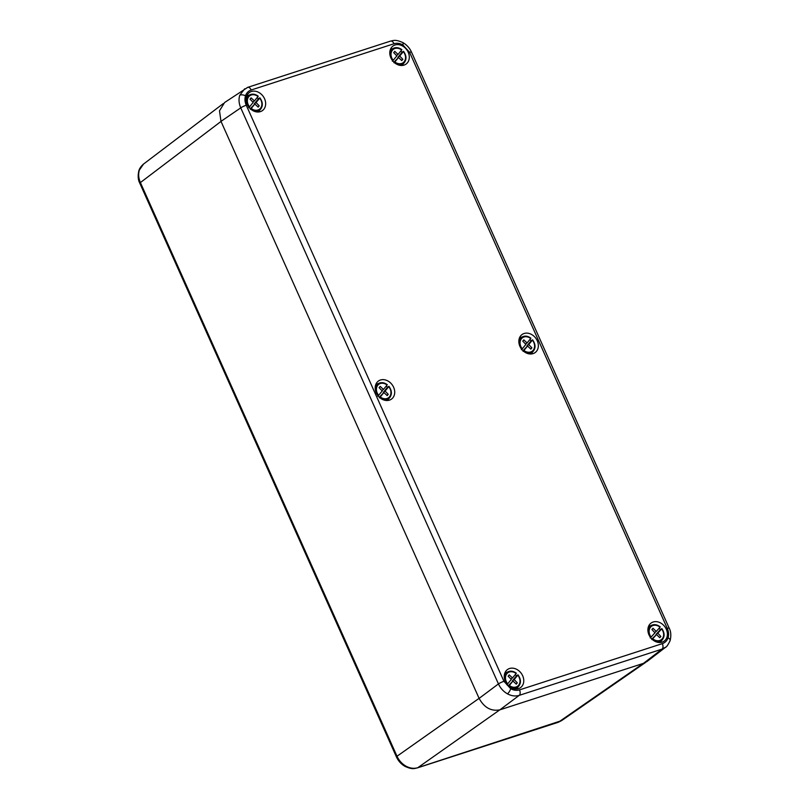 <?xml version="1.0" encoding="UTF-8"?>
<svg xmlns="http://www.w3.org/2000/svg" width="809" height="809" viewBox="0 0 809 809"><rect width="100%" height="100%" fill="white"/><g stroke="black" fill="none" stroke-linecap="round" stroke-linejoin="round"><path stroke-width="1.21" d="M139.37 170.052A4.399 2.265 17.9 0 0 138.885 170.699L138.885 170.699C138.804 171.235 139.097 167.969 143.537 164.045L139.37 170.052C138.157 174.026 138.501 178.192 140.392 182.571L397.007 756.243C399.019 760.591 402.022 763.898 406.027 766.184C410.082 768.348 414.006 768.843 417.798 767.701L561.588 720.627L558.17 722.316A4.399 2.538 -107.9 0 0 558.564 722.113L643.327 663.39M665.777 647.089L662.035 649.121L519.216 695.366C515.434 696.509 511.521 696.003 507.476 693.839C503.461 691.564 500.447 688.247 498.435 683.918L240.748 107.86C238.867 103.471 238.534 99.295 239.737 95.32L244.722 88.757M408.201 52.241A11.144 8.95 54.1 0 0 392.426 46.487A11.144 8.95 54.1 0 0 390.878 57.854A11.144 8.95 54.1 0 0 405.461 64.477A11.144 8.95 54.1 0 0 408.201 52.241M392.517 48.793A10.517 8.444 54.1 0 0 390.555 49.086M537.257 340.751A11.144 8.95 54.1 0 0 521.481 334.997A11.144 8.95 54.1 0 0 519.934 346.363A11.144 8.95 54.1 0 0 534.516 352.987A11.144 8.95 54.1 0 0 537.257 340.751M521.572 337.292A10.517 8.444 54.1 0 0 519.611 337.596M648.99 634.873A11.144 8.95 -125.9 0 1 650.537 623.506A11.144 8.95 -125.9 0 1 666.313 629.26A11.144 8.95 -125.9 0 1 663.572 641.497A11.144 8.95 -125.9 0 1 648.99 634.873M648.666 626.095A10.517 8.444 -125.9 0 1 650.628 625.802M264.563 98.759A11.144 8.95 -125.9 0 1 261.813 110.995A11.144 8.95 -125.9 0 1 247.23 104.371A11.144 8.95 -125.9 0 1 248.778 93.005A11.144 8.95 -125.9 0 1 264.563 98.759M259.659 110.196A10.517 8.444 -125.9 0 1 258.769 111.966M393.619 387.268A11.144 8.95 -125.9 0 1 390.868 399.504A11.144 8.95 -125.9 0 1 376.286 392.881A11.144 8.95 -125.9 0 1 377.833 381.514A11.144 8.95 -125.9 0 1 393.619 387.268M388.714 398.695A10.517 8.444 -125.9 0 1 387.824 400.475M505.342 681.39A11.144 8.95 54.1 0 0 519.924 688.004A11.144 8.95 54.1 0 0 522.675 675.778A11.144 8.95 54.1 0 0 506.889 670.024A11.144 8.95 54.1 0 0 505.342 681.39M516.88 688.975A10.517 8.444 54.1 0 0 517.77 687.205M668.052 637.795A4.399 2.265 -162.1 0 1 670.115 640.688L670.115 640.688C668.012 644.945 666.474 647.139 665.524 647.291L647.008 661.509L643.539 663.329L662.035 649.121A4.399 2.538 72.1 0 0 662.359 643.63C665.15 642.67 667.041 640.728 668.052 637.795C668.962 634.812 668.699 631.687 667.283 628.401L409.607 52.342L402.831 44.889C399.788 43.271 396.855 42.887 394.013 43.747L251.195 90.001C248.403 90.962 246.502 92.914 245.501 95.836C244.591 98.819 244.844 101.954 246.26 105.231L503.946 681.299L510.712 688.742C513.755 690.36 516.698 690.744 519.53 689.885L662.359 643.63M519.53 689.885A4.399 2.538 72.1 0 1 519.216 695.366L499.891 709.837L643.539 663.329M499.891 709.837C491.184 711.505 484.257 707.683 479.11 698.389L498.435 683.918A4.399 0.657 155.9 0 1 503.946 681.299M246.26 105.231A4.399 0.657 155.9 0 0 240.748 107.86L220.988 121.37L479.11 698.389M220.988 121.37L219.492 110.793L224.599 102.521L247.716 87.352A4.399 2.538 72.1 0 1 251.195 90.001M506.98 672.319A10.517 8.444 54.1 0 0 505.018 672.613M375.963 384.103A10.517 8.444 -125.9 0 1 377.924 383.81M246.907 95.604A10.517 8.444 -125.9 0 1 248.869 95.3M661.418 640.698A10.517 8.444 -125.9 0 1 660.528 642.467M531.473 353.958A10.517 8.444 54.1 0 0 532.362 352.188M402.417 65.448A10.517 8.444 54.1 0 0 403.307 63.678M515.282 674.575A9.334 7.493 -125.9 0 1 515.707 674.979A9.334 7.493 -125.9 0 1 516.496 675.839L512.33 680.915L514.17 679.58L517.315 682.836L516.253 684.131L512.957 681.057L509.326 685.476A8.302 6.664 54.1 0 0 518.609 685.274A8.302 6.664 54.1 0 0 517.8 675.161L514.17 679.58M512.512 677.952L516.142 673.533A8.302 6.664 54.1 0 0 506.859 673.735A8.302 6.664 54.1 0 0 507.668 683.848L511.298 679.429L508.153 676.172L509.215 674.878L512.512 677.952L510.954 679.075M517.851 674.898L516.496 675.839M508.396 685.708L512.957 681.057M515.94 683.827L517.315 682.836M508.467 686.325L509.326 685.476M507.668 683.848L506.808 684.697M386.227 386.075A9.334 7.493 -125.9 0 1 386.651 386.469A9.334 7.493 -125.9 0 1 387.44 387.329L383.274 392.405L385.114 391.081L388.259 394.327L387.198 395.621L383.901 392.547L380.27 396.966A8.302 6.664 54.1 0 0 389.554 396.764A8.302 6.664 54.1 0 0 388.745 386.651L385.114 391.081M383.456 389.442L387.086 385.023A8.302 6.664 54.1 0 0 377.803 385.226A8.302 6.664 54.1 0 0 378.612 395.338L382.242 390.919L379.097 387.663L380.159 386.378L383.456 389.442L381.899 390.565M388.795 386.389L387.44 387.329M379.34 397.199L383.901 392.547M386.884 395.328L388.259 394.327M379.411 397.816L380.27 396.966M378.612 395.338L377.752 396.188M257.171 97.565A9.334 7.493 -125.9 0 1 257.596 97.96A9.334 7.493 -125.9 0 1 258.384 98.829L254.218 103.906L256.059 102.571L259.204 105.817L258.142 107.112L254.845 104.037L251.215 108.467A8.302 6.664 54.1 0 0 260.498 108.254A8.302 6.664 54.1 0 0 259.689 98.152L256.059 102.571M254.4 100.933L258.031 96.514A8.302 6.664 54.1 0 0 248.747 96.716A8.302 6.664 54.1 0 0 249.556 106.828L253.187 102.409L250.042 99.153L251.103 97.869L254.4 100.933L252.843 102.055M259.74 97.879L258.384 98.829M250.284 108.689L254.845 104.037M257.828 106.818L259.204 105.817M250.355 109.306L251.215 108.467M249.556 106.828L248.697 107.678M659.123 628.239A9.334 7.493 -125.9 0 1 659.618 628.735A9.334 7.493 -125.9 0 1 660.387 629.624L655.978 634.468L657.818 633.134L660.862 636.491L659.74 637.725L656.544 634.539L652.711 638.756A8.302 6.664 54.1 0 0 662.075 638.968A8.302 6.664 54.1 0 0 661.651 628.917L657.818 633.134M661.732 628.674L660.387 629.624M656.21 631.445L660.043 627.228A8.302 6.664 54.1 0 0 650.679 627.015A8.302 6.664 54.1 0 0 651.103 637.067L654.936 632.85L651.892 629.483L653.015 628.249L656.21 631.445L654.673 632.557M659.497 637.482L660.862 636.491M651.852 639.009L656.544 634.539M651.103 637.067L650.214 637.886M651.832 639.575L652.711 638.756M529.865 339.558A9.334 7.493 -125.9 0 1 530.299 339.952A9.334 7.493 -125.9 0 1 531.088 340.822L526.922 345.898L528.762 344.563L531.897 347.819L530.846 349.104L527.549 346.03L523.919 350.459A8.302 6.664 54.1 0 0 533.202 350.257A8.302 6.664 54.1 0 0 532.393 340.144L528.762 344.563M527.094 342.925L530.724 338.506A8.302 6.664 54.1 0 0 521.451 338.708A8.302 6.664 54.1 0 0 522.26 348.821L525.89 344.401L522.745 341.145L523.797 339.861L527.094 342.925L525.547 344.047M532.443 339.871L531.088 340.822M522.978 350.691L527.549 346.03M530.532 348.81L531.897 347.819M523.059 351.308L523.919 350.459M522.26 348.821L521.4 349.67M400.809 51.048A9.334 7.493 -125.9 0 1 401.244 51.452A9.334 7.493 -125.9 0 1 402.033 52.312L397.866 57.388L399.707 56.054L402.842 59.31L401.79 60.594L398.493 57.53L394.863 61.949A8.302 6.664 54.1 0 0 404.146 61.747A8.302 6.664 54.1 0 0 403.337 51.634L399.707 56.054M398.038 54.425L401.668 49.996A8.302 6.664 54.1 0 0 392.395 50.209A8.302 6.664 54.1 0 0 393.204 60.311L396.835 55.892L393.69 52.646L394.741 51.351L398.038 54.425L396.491 55.548M403.388 51.371L402.033 52.312M393.922 62.182L398.493 57.53M401.476 60.301L402.842 59.31M394.003 62.799L394.863 61.949M393.204 60.311L392.345 61.16M479.09 698.359L397.007 756.243A4.399 0.657 -24.1 0 0 396.44 756.921C398.341 761.057 401.224 764.222 405.107 766.426A4.399 1.325 -61.1 0 0 406.027 766.184M221.019 121.431L140.392 182.571A4.399 0.657 -24.1 0 0 139.815 183.238L396.44 756.921M499.77 709.877L417.798 767.701A4.399 2.538 -107.9 0 1 417.393 767.893L558.17 722.316M670.115 640.688C671.278 635.601 670.964 631.424 669.185 628.138L411.498 52.079C409.597 47.943 406.705 44.778 402.831 42.574A4.399 1.325 118.9 0 1 402.831 44.889M411.498 52.079A4.399 0.657 155.9 0 0 409.607 52.342M507.476 693.839A4.399 1.325 -61.1 0 0 510.712 688.742M239.737 95.32A4.399 2.265 17.9 0 1 245.501 95.836M247.321 87.544A4.399 2.538 72.1 0 1 247.716 87.352L390.535 41.107A4.399 2.538 72.1 0 1 394.013 43.747M669.185 628.138A4.399 0.657 155.9 0 0 667.283 628.401M504.3 677.588A9.172 7.372 -125.9 0 1 507.385 672.077L504.614 673.735M515.687 689.015L518.124 686.902A9.172 7.372 -125.9 0 1 511.935 688.115M375.245 389.078A9.172 7.372 -125.9 0 1 378.329 383.567L375.558 385.226M386.631 400.506L389.068 398.392A9.172 7.372 -125.9 0 1 382.879 399.606M246.189 100.569A9.172 7.372 -125.9 0 1 249.273 95.068L246.502 96.716M257.575 112.006L260.013 109.882A9.172 7.372 -125.9 0 1 253.824 111.096M659.335 642.508L661.772 640.384A9.172 7.372 -125.9 0 1 655.573 641.598M647.948 631.071A9.172 7.372 -125.9 0 1 651.023 625.559L648.252 627.218M518.893 342.561A9.172 7.372 -125.9 0 1 521.967 337.06L519.206 338.708M530.279 353.998L532.716 351.875A9.172 7.372 -125.9 0 1 526.517 353.088M389.837 54.061A9.172 7.372 -125.9 0 1 392.911 48.55L390.15 50.209M401.224 65.489L403.661 63.375A9.172 7.372 -125.9 0 1 397.462 64.578M561.588 720.627L645.542 662.46M143.547 164.045L223.223 103.623M405.107 766.426C412.62 769.753 414.218 768.489 417.393 767.893M138.885 170.699C137.722 175.786 138.036 179.962 139.815 183.238M402.831 42.574C395.308 39.247 393.72 40.511 390.535 41.107M518.124 686.902C521.249 683.463 521.208 679.439 517.993 674.837M516.334 673.209C513.24 670.944 510.257 670.56 507.385 672.077M389.068 398.392C392.193 394.954 392.153 390.929 388.937 386.328M387.278 384.7C384.184 382.435 381.201 382.06 378.329 383.567M260.013 109.882C263.137 106.444 263.097 102.419 259.881 97.828M258.223 96.19C255.128 93.925 252.145 93.551 249.273 95.068M660.255 626.924C657.1 624.457 654.026 624.002 651.023 625.559M661.772 640.384C664.826 637.077 664.856 633.154 661.873 628.613M532.716 351.875C535.841 348.436 535.801 344.412 532.585 339.82M530.916 338.182C527.822 335.917 524.839 335.543 521.967 337.06M403.661 63.375C406.785 59.927 406.745 55.912 403.529 51.311M401.861 49.673C398.766 47.407 395.783 47.033 392.911 48.55"/></g></svg>
